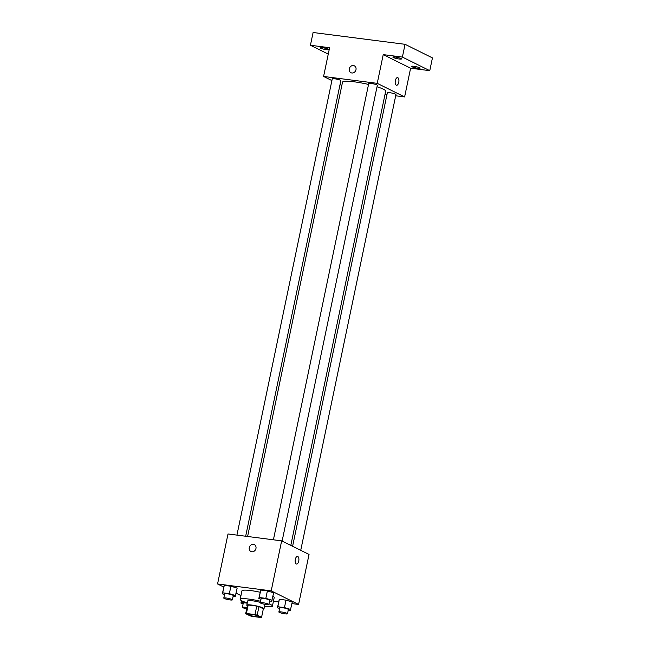 <?xml version="1.0" encoding="UTF-8"?>
<svg xmlns="http://www.w3.org/2000/svg" width="650" height="650" viewBox="0 0 650 650"><rect width="100%" height="100%" fill="white"/><g stroke="black" fill="none" stroke-linecap="round" stroke-linejoin="round"><path stroke-width="0.97" d="M248.836 614.876A5.492 0.788 11.8 0 1 248.251 614.372A5.492 0.788 11.8 0 1 253.784 614.729A5.492 0.788 11.8 0 1 259.001 616.614A5.492 0.788 11.8 0 1 254.808 616.517A5.492 0.788 11.8 0 1 248.836 614.876M252.273 616.395L260.853 617.5A8.223 1.178 11.8 0 0 261.568 617.321L257.189 615.144A8.223 1.178 11.8 0 0 254.987 614.591L246.407 613.486A8.223 1.178 11.8 0 0 245.692 613.665L250.071 615.842A8.223 1.178 11.8 0 0 252.273 616.395M254.987 614.591L256.766 606.076L248.178 604.971L246.407 613.486M248.178 604.971A8.223 1.178 11.8 0 0 247.471 605.158L245.692 613.665M256.766 606.076A8.223 1.178 11.8 0 1 258.96 606.629L257.189 615.144M261.568 617.321L263.348 608.806L258.96 606.629M263.283 609.107A8.783 1.251 -168.2 0 0 264.006 608.774A8.783 1.251 -168.2 0 0 251.493 605.036A8.783 1.251 -168.2 0 0 246.805 605.183A8.783 1.251 -168.2 0 0 247.341 605.776M246.805 605.183L247.699 600.925A8.783 1.251 11.8 0 1 252.387 600.787A8.783 1.251 11.8 0 1 260.325 602.42M264.851 604.337A8.783 1.251 11.8 0 1 264.891 604.524L264.006 608.774M247.284 602.875A16.469 2.356 11.8 0 1 241.93 600.876A16.469 2.356 11.8 0 1 240.167 599.357A16.469 2.356 11.8 0 1 260.561 601.283M269.002 603.842A16.469 2.356 11.8 0 1 272.423 606.092A16.469 2.356 11.8 0 1 264.485 606.466M240.167 599.357L241.946 590.842A16.469 2.356 11.8 0 1 260.122 592.247M272.911 596.302A16.469 2.356 11.8 0 1 274.194 597.586L272.423 606.092M269.596 600.998L271.7 601.266L273.642 592.792L267.386 590.907L260.756 590.054L258.814 598.536L260.999 599.194M288.218 610.236L290.314 610.504L292.256 602.03L286.008 600.145L279.37 599.292L277.428 607.774L279.614 608.433M291.931 603.598L298.586 604.451L271.204 590.866L217.563 583.976L223.754 587.048M236.104 593.174L240.955 595.587M273.439 601.226L278.655 601.892M233.123 596.31L235.219 596.578L237.161 588.104L230.912 586.219L224.274 585.366L222.332 593.848L224.526 594.506M298.586 604.451L309.034 554.442L281.653 540.857L228.012 533.967L217.563 583.976M281.653 540.857L271.204 590.866M250.9 551.501A3.843 3.339 116.4 0 1 249.259 547.625A3.843 3.339 116.4 0 1 254.321 544.611A3.843 3.339 116.4 0 1 255.596 549.534A3.843 3.339 116.4 0 1 250.9 551.492A3.843 3.339 116.4 0 1 249.259 547.625A3.843 3.339 116.4 0 1 254.321 544.611M296.254 563.956A3.843 1.828 -82.7 0 1 295.262 559.691A3.843 1.828 -82.7 0 1 297.521 556.424A3.843 1.828 -82.7 0 1 298.846 560.462A3.843 1.828 -82.7 0 1 296.538 564.046A3.843 1.828 -82.7 0 1 296.254 563.956M297.521 556.424A3.843 1.828 -82.7 0 1 298.846 560.462A3.843 1.828 -82.7 0 1 296.538 564.046M247.601 536.486L342.509 82.184A22.051 3.152 11.8 0 1 368.534 84.451M377.024 86.767A22.051 3.152 11.8 0 1 385.686 91.203L290.802 545.399M273.406 539.801L368.729 83.517A4.396 0.626 11.8 0 1 373.157 83.801A4.396 0.626 11.8 0 1 377.333 85.321L282.116 541.084M236.933 535.113L332.256 78.837A4.396 0.626 11.8 0 1 336.684 79.121A4.396 0.626 11.8 0 1 340.852 80.632L245.668 536.234M292.598 546.293L387.343 92.763A4.396 0.626 11.8 0 1 391.771 93.047A4.396 0.626 11.8 0 1 395.947 94.559L300.731 550.322M395.688 95.786L404.609 96.931L377.236 83.346L323.586 76.456L331.89 80.576M340.023 84.614L341.819 85.507M385.011 94.421L386.945 94.664M404.609 96.931L410.613 68.209L429.772 70.671L432.437 57.899L405.064 44.314L402.391 57.078L383.232 54.624L377.236 83.346M405.064 44.314L313.097 32.5L310.432 45.264L328.258 54.112M323.586 76.456L329.591 47.726L310.432 45.264M350.927 72.703A3.843 3.339 116.4 0 1 349.286 68.835A3.843 3.339 116.4 0 1 354.339 65.821A3.843 3.339 116.4 0 1 355.623 70.744A3.843 3.339 116.4 0 1 350.927 72.703A3.843 3.339 116.4 0 1 349.277 68.835A3.843 3.339 116.4 0 1 354.339 65.821M410.613 68.209L383.232 54.624M396.281 85.166A3.843 1.828 -82.7 0 1 395.289 80.901A3.843 1.828 -82.7 0 1 397.548 77.626A3.843 1.828 -82.7 0 1 398.873 81.672A3.843 1.828 -82.7 0 1 396.565 85.256A3.843 1.828 -82.7 0 1 396.281 85.166M397.54 77.626A3.843 1.828 -82.7 0 1 398.864 81.672A3.843 1.828 -82.7 0 1 396.565 85.256M399.149 58.996A4.396 0.626 11.8 0 1 392.892 57.127A4.396 0.626 11.8 0 1 397.321 57.411A4.396 0.626 11.8 0 1 401.497 58.922A4.396 0.626 11.8 0 1 399.149 58.996M417.763 68.234A4.396 0.626 11.8 0 1 411.507 66.365A4.396 0.626 11.8 0 1 415.935 66.649A4.396 0.626 11.8 0 1 420.111 68.161A4.396 0.626 11.8 0 1 417.763 68.234M429.772 70.671L402.391 57.078M326.349 49.644A4.396 0.626 11.8 0 1 320.092 47.775A4.396 0.626 11.8 0 1 324.521 48.059A4.396 0.626 11.8 0 1 328.689 49.571A4.396 0.626 11.8 0 1 326.349 49.644M246.976 602.778L241.337 602.054L240.947 603.086L243.141 603.744M246.699 608.831A4.396 0.626 11.8 0 1 242.864 607.701A4.396 0.626 11.8 0 1 242.401 607.295L243.287 603.038A4.396 0.626 11.8 0 1 247.219 603.224M241.613 600.722L241.337 602.054M241.459 600.641L240.947 603.086M242.401 607.295A4.396 0.626 11.8 0 1 246.959 607.604M290.704 609.472L284.448 607.596L277.81 606.742L277.428 607.774M278.874 611.983L279.768 607.726A4.396 0.626 11.8 0 1 284.196 608.01A4.396 0.626 11.8 0 1 288.364 609.521L287.479 613.779A4.396 0.626 11.8 0 1 284.115 613.697A4.396 0.626 11.8 0 1 279.346 612.389A4.396 0.626 11.8 0 1 278.874 611.983A4.396 0.626 11.8 0 1 283.303 612.267A4.396 0.626 11.8 0 1 287.479 613.779M292.256 602.03L286.008 600.145L284.448 607.596M286.008 600.145L279.37 599.292L277.81 606.742M279.37 599.292L278.98 600.324M235.609 595.554L229.352 593.669L222.714 592.816L222.332 593.848M223.779 598.057L224.672 593.799A4.396 0.626 11.8 0 1 229.101 594.084A4.396 0.626 11.8 0 1 233.269 595.595L232.383 599.852A4.396 0.626 11.8 0 1 229.028 599.771A4.396 0.626 11.8 0 1 224.25 598.463A4.396 0.626 11.8 0 1 223.779 598.057A4.396 0.626 11.8 0 1 228.207 598.341A4.396 0.626 11.8 0 1 232.383 599.852M237.161 588.104L230.912 586.219L229.352 593.669M230.912 586.219L224.274 585.366L222.714 592.816M224.274 585.366L223.893 586.398M272.082 600.234L265.834 598.358L259.196 597.504L258.814 598.536M260.26 602.745L261.146 598.488A4.396 0.626 11.8 0 1 265.574 598.772A4.396 0.626 11.8 0 1 269.75 600.283L268.856 604.541A4.396 0.626 11.8 0 1 265.501 604.459A4.396 0.626 11.8 0 1 260.723 603.151A4.396 0.626 11.8 0 1 260.26 602.745A4.396 0.626 11.8 0 1 264.688 603.029A4.396 0.626 11.8 0 1 268.856 604.541M273.642 592.792L267.386 590.907L265.834 598.358M267.386 590.907L260.756 590.054L259.196 597.504M260.756 590.054L260.366 591.086"/></g></svg>
